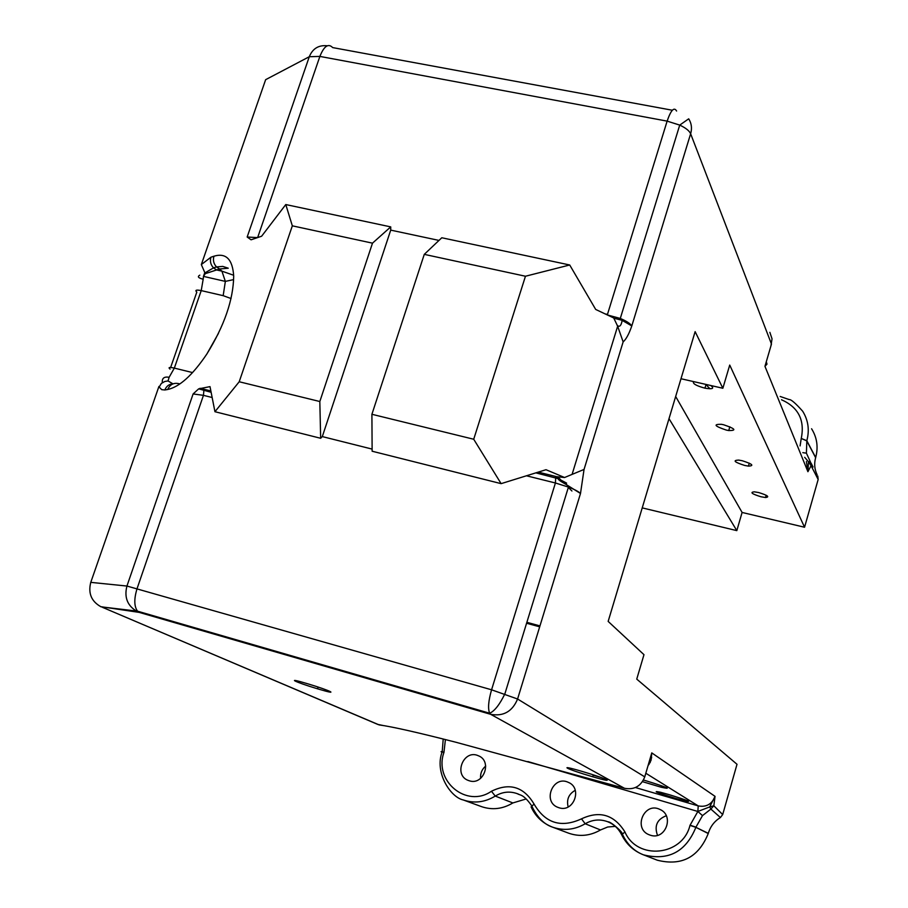 <?xml version="1.0" encoding="UTF-8"?>
<svg xmlns="http://www.w3.org/2000/svg" width="908" height="908" viewBox="0 0 908 908"><rect width="100%" height="100%" fill="white"/><g stroke="black" fill="none" stroke-linecap="round" stroke-linejoin="round"><path stroke-width="1.36" d="M569.713 264.988L525.46 276.236L473.715 439.245L501.125 483.646L372.132 451.219L371.905 414.286L424.274 254.365L441.799 237.76L569.713 264.988L595.693 309.446L613.717 317.97L617.656 326.199L623.138 341.896C626.1 339.354 628.994 334.031 631.798 325.938L622.003 320.286L613.785 318.186M648.017 765.716L651.059 760.268L651.774 752.891L715.05 796.361L709.659 806.928L713.824 805.759L715.05 796.361C711.94 804.216 706.333 807.394 698.229 805.907L697.855 811.468L689.978 825.383C682.566 856.244 637.053 860.534 624.931 831.932C614.137 814.692 599.655 810.333 581.506 818.846C561.144 828.21 545.333 823.284 534.074 804.091C523.734 786.691 509.524 782.412 491.444 791.254C466.61 808.551 433.57 780.994 443.955 752.403L445.408 739.566M806.406 461.536L807.916 471.706L811.06 465.691L818.165 479.469L804.556 527.242L729.726 365.061L722.859 388.261L695.131 331.636L608.156 621.401L643.976 654.679L636.746 679.116L737.012 764.286L722.689 814.578L713.824 805.759L710.885 809.073L720.407 817.54L722.689 814.578M584.048 469.436L564.572 477.517L556.786 476.723L558.193 478.675C557.864 479.413 560.44 481.308 565.922 484.339L580.496 493.498L584.048 469.436L623.138 341.896M501.125 483.646L546.014 469.708L564.572 477.517M526.447 475.781L555.412 482.988L491.569 689.796C488.391 700.897 487.766 708.705 489.673 713.245L490.695 714.324C503.429 716.616 512.396 711.509 517.583 699.012L491.569 689.796L126.938 586.046C124.021 597.521 127.517 606.067 137.426 611.686L139.185 612.389L137.528 611.175C134.066 606.419 133.93 598.849 137.119 588.463L203.449 395.343L193.109 393.947L198.67 388.851L210.009 386.626L214.946 411.71L239.213 381.757L292.331 225.831L285.782 204.55L261.618 236.228L251.073 239.803L247.169 237.022L257.577 237.601M390.724 230.121L322.306 436.589L320.66 438.28L319.82 401.518L372.496 243.162L390.724 226.887L390.724 230.121L438.984 240.416M372.121 449.097L322.306 436.589M285.782 204.55L390.724 226.887M424.274 254.365L525.46 276.236M371.905 414.286L473.715 439.245M199.828 275.135C197.149 276.645 198.273 278.007 203.176 279.21L203.471 276.327L205.276 273.671L219.543 268.984L216.524 266.918C213.63 263.763 212.778 260.199 213.947 256.204C226.035 252.617 232.618 259.257 233.697 276.134C233.322 299.719 224.378 325.666 206.876 353.972M232.72 274.931L221.904 271.151L219.543 268.984L228.249 268.223M327.255 45.786C318.651 44.901 312.658 48.544 309.288 56.727L319.877 56.41C324.054 46.058 328.321 43.119 332.669 47.591L672.351 110.243M676.596 111.026C674.111 106.679 670.955 110.05 667.13 121.127L679.729 125.1C685.71 127.915 689.354 130.797 690.636 133.76C692.191 128.357 691.555 123.397 688.741 118.88M205.276 273.671L201.326 264.58L210.951 257.202C209.782 261.186 210.645 264.739 213.516 267.871L216.524 266.918M170.636 367.468L196.82 292.104C194.755 290.117 196.23 289.618 201.224 290.605L223.175 295.668L225.354 281.389L221.904 271.151L216.535 269.937L213.516 267.871M179.773 383.914C174.2 382.291 170.171 384.152 167.696 389.487C179.58 386.921 192.644 375.095 206.876 353.984L218.442 333.406M173.314 383.755C169.24 384.016 166.414 386.093 164.847 389.986L167.696 389.487M172.838 383.766L168.037 380.94L164.859 381.462L161.352 383.414L159.172 387.046L161.715 389.668L164.847 389.986M168.037 380.94L169.126 377.297C164.144 376.411 161.874 378.205 162.328 382.688M169.126 377.297L174.336 368.103C169.331 367.014 167.901 367.354 170.057 369.125M192.598 372.586L174.336 368.103L201.224 290.605L203.176 279.21M292.331 225.831L372.496 243.162M239.213 381.757L319.82 401.518M214.946 411.71L320.66 438.28M539.965 625.896L526.867 622.309M539.681 626.826L526.583 623.24M571.938 491.001L568.34 487.414M560.542 479.628L557.75 476.836M642.228 507.89L736.819 530.624L669.014 418.667M722.859 388.261L681 378.738M675.665 396.501L742.097 512.452L736.819 530.624M723.551 424.74C735.242 428.667 736.967 430.596 728.727 430.562L726.321 430.086C714.573 426.124 712.928 424.206 721.395 424.308L723.551 424.74M742.233 460.731C752.403 463.999 754.469 465.793 748.43 466.122L744.673 465.441C734.436 462.161 732.438 460.379 738.658 460.084L742.233 460.731M758.748 492.567C767.68 495.337 769.939 496.982 765.523 497.516L760.915 496.755C751.949 493.963 749.736 492.318 754.276 491.818L758.748 492.567M804.556 527.242L742.097 512.452M710.839 385.525C714.562 388.533 712.598 389.419 704.937 388.17C696.254 385.821 692.464 383.63 693.553 381.598M818.165 479.469L817.768 476.019M656.439 859.865L657.313 860.205C681.545 866.255 698.524 857.368 708.251 833.533L708.297 833.351C710.362 826.496 714.403 821.229 720.407 817.54M568.181 833.011L568.783 833.238C579.679 836.949 590.257 835.859 600.506 829.957L607.668 827.006L615.318 826.371M442.082 752.176L441.106 751.767L442.162 751.892C434.274 772.436 450.584 797.36 463.296 799.971L481.705 806.701C492.408 810.265 502.794 809.017 512.861 802.944L525.698 799.097M811.582 428.758C817.064 437.588 818.426 447.179 815.679 457.53L815.634 457.7C814.011 463.636 814.51 469.334 817.121 474.793M657.494 835.326C654.135 825.86 657.063 819.334 666.268 815.747M480.616 778.36C480.207 773.378 481.91 769.28 485.712 766.068M568.158 806.951C566.365 799.562 568.726 794.023 575.263 790.312M558.987 807.745C573.777 812.91 582.822 787.951 568.249 782.321C553.063 774.933 542.065 801.719 557.989 807.394L558.987 807.745M469.254 780.766C483.646 785.806 492.613 761.018 478.346 755.751C463.625 748.828 453.001 775.182 468.414 780.483L469.254 780.766M650.412 835.224C665.553 840.524 674.712 815.486 659.889 809.425C644.249 801.458 632.74 828.675 649.197 834.793L650.412 835.224M675.325 798.325C656.552 792.48 651.569 790.448 660.4 792.23L669.321 794.693C687.901 800.47 693.065 802.558 684.802 800.935L675.325 798.325M591.539 776.419C566.229 769.008 556.036 763.685 582.437 771.516L582.561 771.55C607.963 779.007 617.622 784.103 592.708 776.76L591.539 776.419M649.05 764.479L648.437 764.309M643.466 780.051L646.564 780.948C667.823 787.611 672.703 789.71 661.183 787.236L642.489 781.663M767.952 356.084L764.956 366.333L766.988 364.131L766.295 361.77M383.358 725.56L377.649 724.368M702.508 815.611L697.855 811.468L709.659 806.94L710.885 809.073L702.508 815.611L695.937 827.154L690.035 825.19M802.808 452.649L806.406 453.171L806.826 440.709C809.664 430.074 808.279 420.245 802.661 411.199C795.487 403.175 791.004 399.304 789.211 399.588L780.176 396.467M810.231 461.514L806.406 453.171M804.692 457.314L808.472 461.752L807.916 471.706L764.956 366.333L771.471 344.064L690.636 133.76L631.798 325.938C630.288 323.566 626.452 321.069 620.289 318.447L607.293 314.928M810.424 461.775L808.472 461.752L811.06 465.691L809.675 460.742M319.241 689.308L317.528 688.797C294.442 681.942 284.056 676.596 308.38 683.985C330.376 690.579 340.432 695.607 319.241 689.308M90.562 583.038L90.777 582.357C87.997 593.23 91.345 601.334 100.811 606.68L139.185 612.389L490.695 714.324L624.42 788.269L455.93 742.256C417.873 732.495 392.267 726.706 379.124 724.902L102.49 607.339L377.955 724.493M651.774 752.891L644.759 776.862L517.583 699.012L580.496 493.498C578.793 491.671 574.775 489.526 568.442 487.074L566.887 484.838M617.656 326.199L572.131 474.237M556.786 476.723L555.764 476.462L555.412 482.988L568.442 487.074L504.848 693.939C499.604 704.665 494.542 711.1 489.673 713.245L137.528 611.175L100.981 606.816M212.154 397.511L203.449 395.343L203.88 390.485L203.074 389.021L199.976 388.306M555.764 476.462L538.24 472.115M210.86 390.951L203.074 389.021M193.109 393.947L126.938 586.046L90.777 582.357L158.923 386.479M257.645 237.578L319.877 56.41L667.13 121.127L607.463 314.418L605.114 313.907M201.326 264.58L265.658 79.666L309.288 56.727L247.169 237.022M213.947 256.204L210.951 257.202M769.859 332.339L772.038 338.843L770.96 345.823M644.759 776.862C640.957 786.294 634.181 790.096 624.42 788.269M223.175 295.668L231.041 298.539M815.634 457.7L806.781 440.891L801.242 438.428L800.096 445.907M815.679 457.53L806.826 440.709L801.242 438.428M527.866 761.551L697.821 811.457M645.815 773.241L698.229 805.907L635.452 787.542M600.937 777.441L593.185 775.171M463.296 799.971C474.26 803.625 484.917 802.32 495.257 796.078C502.453 791.753 509.876 790.981 517.537 793.762L518.786 794.273M512.861 802.944L495.257 796.078L491.444 791.254M532.338 807.394L531.089 806.906C535.606 816.633 542.78 823.386 552.597 827.165C563.777 830.979 574.639 829.844 585.183 823.76C592.561 819.527 600.165 818.88 608.008 821.842C613.978 824.351 618.484 828.561 621.537 834.497M600.506 829.957L585.183 823.76L581.506 818.846M622.843 835.269L621.685 834.793C626.429 844.315 633.705 851 643.477 854.837C668.379 861.045 685.835 851.874 695.88 827.336L708.297 833.351M708.251 833.533L695.88 827.336L689.978 825.383M621.685 834.793L624.931 831.932M531.089 806.906L534.074 804.091M441.163 751.574L443.955 752.403M443.206 739.01L442.219 751.699L444.012 752.21M781.504 399.758C798.314 407.227 804.908 420.064 801.299 438.246M617.031 325.087C620.89 329.547 622.411 319.922 621.991 320.286M688.695 118.823L679.729 125.1L620.289 318.447L622.014 320.286M558.159 478.63L566.592 483.101L565.922 484.339M535.834 472.864L558.193 478.664M228.146 268.155L222.721 266.407L216.558 266.929M198.67 388.851L211.121 392.29M213.528 267.883L204.629 273.07L203.471 276.327M203.46 276.384L225.354 281.389L233.447 279.653M651.649 757.363L650.06 762.788M728.727 430.562L729.839 426.771M748.43 466.122L749.293 463.159M765.523 497.516L766.182 495.235M659.889 809.425L660.57 809.766M706.049 384.436L704.937 388.17M685.131 799.8L684.802 800.935M593.276 774.865L592.708 776.76M661.614 785.749L661.183 787.236M517.537 793.762C519.785 795.465 523.065 793.501 531.6 805.657C537.048 817.223 544.051 824.385 552.597 827.165L568.783 833.238M657.313 860.205L643.477 854.837C634.125 851.239 627.008 844.213 622.139 833.737C623.138 832.432 610.528 821.286 608.008 821.842L609.325 822.398M709.988 388.806L705.993 384.64M810.992 462.932L813.069 467.041M318.095 687.05L317.528 688.797"/></g></svg>
